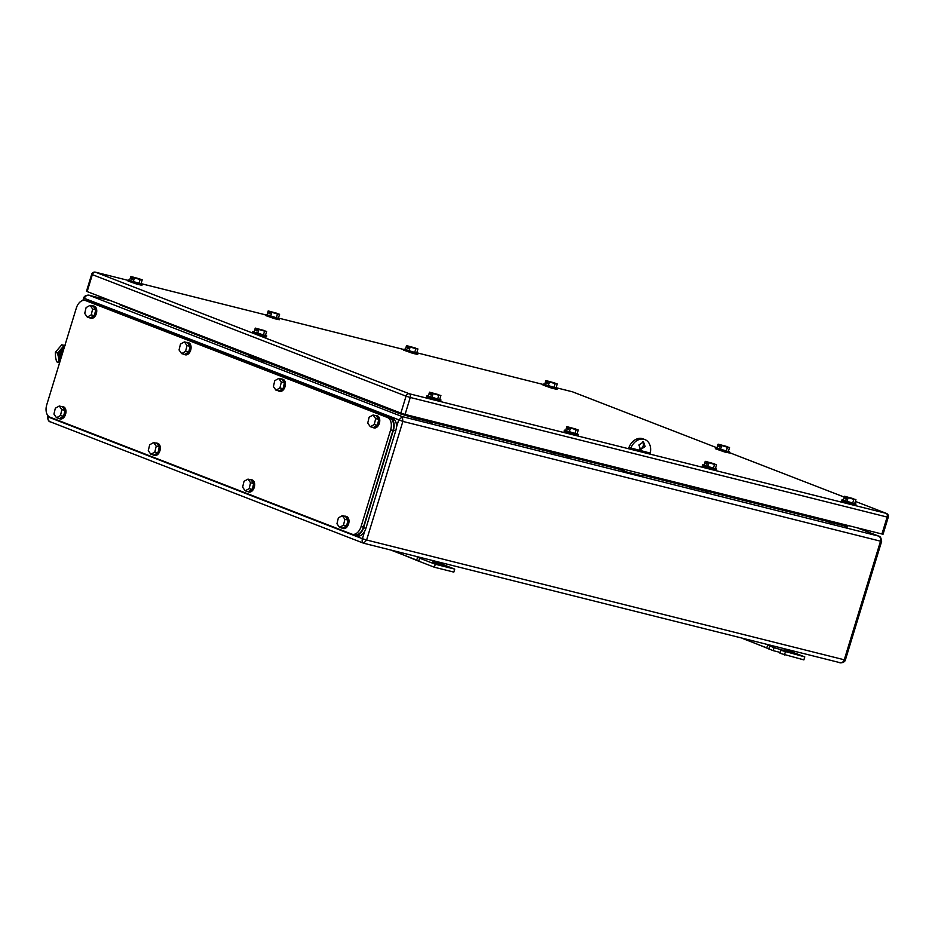 <?xml version="1.0" encoding="UTF-8"?>
<svg xmlns="http://www.w3.org/2000/svg" width="935" height="935" viewBox="0 0 935 935"><rect width="100%" height="100%" fill="white"/><g stroke="black" fill="none" stroke-linecap="round" stroke-linejoin="round"><path stroke-width="1.4" d="M48.316 416.087L48.071 416.928C47.568 419.418 48.41 421.077 50.584 421.93L363.434 543.153M47.755 415.444L48.071 416.928L362.394 538.7C361.822 541.155 362.242 542.662 363.668 543.223L366.613 540.009L362.394 538.7L364.65 531.337M396.405 427.447L398.661 420.095L402.366 416.648L402.868 421.416L366.613 540.009L844.27 659.794L880.525 541.19L402.868 421.416L84.325 298.335C85.307 295.974 86.955 294.981 89.281 295.366L89.012 295.285C90.321 295.004 84.512 294.642 83.659 297.996L82.923 300.427M624.323 469.393L624.148 471.333L642.824 476.008L643.771 474.267M622.371 468.902L622.231 470.585L624.077 471.298M622.009 470.282L617.883 468.902L617.813 467.757M111.031 300.825L89.281 295.366L402.366 416.648L878.456 536.047C880.361 536.982 881.051 538.7 880.525 541.19L881.635 541.388L845.38 659.981L844.27 659.794C843.312 662.144 841.816 663.079 839.759 662.611L363.808 543.27M857.091 527.761L878.795 536.152L857.231 527.796M619.134 469.382L619.508 468.19M622.231 470.585L624.112 471.322M650.141 453.382A13.055 9.993 111.2 0 0 644.905 439.579L643.023 438.842A13.055 9.993 111.2 0 0 628.881 447.678M639.645 449.092A4.172 3.202 111.2 0 0 643.245 445.82A4.172 3.202 111.2 0 0 642.509 441.706M644.905 439.579A13.055 9.993 111.2 0 0 630.763 448.414M624.148 471.333L622.032 470.001M645.127 446.544L640.51 449.653L638.909 444.978L643.525 441.869L645.127 446.544M432.566 562.017L443.833 565.617L432.402 562.531M454.726 569.111L453.814 572.103L434.366 567.229L418.705 561.164L419.616 558.172L435.278 564.237L454.726 569.111L432.426 560.474M419.616 558.172L417.922 557.213L416.542 560.018L418.705 561.164M418.459 561.105L392.536 550.47M435.278 564.237L434.366 567.229M438.363 561.958L441.075 563.01L439.064 563.045M417.922 557.213L415.198 556.15M441.075 563.01L440.969 563.782M392.443 550.68L416.542 560.018M804.79 656.896L803.878 659.888L780.047 653.32L780.959 650.328L804.79 656.896L789.14 650.842L791.15 650.807L791.045 651.578M780.316 652.443L773.163 650.643L742.612 638.266M784.43 655.014L785.342 652.022M773.163 650.643L774.075 647.663L792.74 653.109L780.959 650.328M774.075 647.663L769.692 645.956L768.78 648.948M769.692 645.956L767.986 644.998L766.618 647.803L768.535 648.89M742.507 638.465L766.618 647.803M767.986 644.998L765.274 643.946M782.49 648.259L789.14 650.842M788.427 649.755L791.15 650.807M844.06 524.5L843.686 525.704L844.948 526.183L845.357 524.827M826.341 520.059L826.411 521.192L831.566 522.829L831.975 521.473M831.612 522.665L843.686 525.704M847.998 525.482L847.589 526.849L844.948 526.183M828.913 522.162L829.333 520.807M429.025 420.423L428.662 421.627L429.913 422.106L430.334 420.75M411.318 415.981L411.388 417.115L416.531 418.751L416.952 417.384M416.578 418.588L428.662 421.627M432.975 421.404L432.554 422.772L429.913 422.106M413.889 418.085L414.31 416.729M49.964 417.185A10.437 6.685 104.1 0 1 46.75 404.797L76.308 308.118A10.437 6.685 104.1 0 1 85.108 300.416A10.437 6.685 104.1 0 1 85.611 300.579L387.429 417.501A10.437 6.685 104.1 0 1 390.643 429.89L361.085 526.557A10.437 6.685 104.1 0 1 352.285 534.259A10.437 6.685 104.1 0 1 351.77 534.107L49.964 417.185M85.108 300.416L87.434 301A10.437 6.685 104.1 0 1 87.948 301.163L389.755 418.085A10.437 6.685 104.1 0 1 392.969 430.474L363.423 527.141A10.437 6.685 104.1 0 1 354.622 534.843L352.285 534.259M85.038 300.404A10.437 6.685 104.1 0 1 87.282 300.38A10.437 6.685 104.1 0 1 87.785 300.544L390.222 417.711A10.437 6.685 104.1 0 1 393.436 430.1L363.575 527.761A10.437 6.685 104.1 0 1 354.774 535.463A10.437 6.685 104.1 0 1 354.272 535.311L51.834 418.144A10.437 6.685 104.1 0 1 50.607 417.431M87.282 300.38L89.608 300.976A10.437 6.685 104.1 0 1 90.122 301.128L392.56 418.296A10.437 6.685 104.1 0 1 395.774 430.684L365.912 528.357A10.437 6.685 104.1 0 1 357.112 536.047L354.774 535.463M376.805 415.701A6.264 4.009 104.1 0 1 377.121 415.759A6.264 4.009 104.1 0 1 377.424 415.853A6.264 4.009 104.1 0 1 379.423 423.052A6.264 4.009 104.1 0 1 374.07 427.914A6.264 4.009 104.1 0 1 373.766 427.809M375.216 415.526A6.264 4.009 104.1 0 1 376.337 415.561A6.264 4.009 104.1 0 1 376.641 415.654A6.264 4.009 104.1 0 1 378.64 422.854A6.264 4.009 104.1 0 1 373.287 427.716A6.264 4.009 104.1 0 1 372.983 427.622A6.264 4.009 104.1 0 1 372.294 427.213M378.78 419.429L376.209 415.771L373.1 415L369.138 417.209L367.735 423.076L370.307 426.722L374.269 424.513L377.378 425.296L378.78 419.429L375.671 418.646L374.269 424.513M370.307 426.722L373.416 427.505L377.378 425.296M373.1 415L375.671 418.646M346.032 516.354A6.264 4.009 104.1 0 1 346.347 516.412A6.264 4.009 104.1 0 1 346.651 516.506A6.264 4.009 104.1 0 1 348.65 523.705A6.264 4.009 104.1 0 1 343.297 528.567A6.264 4.009 104.1 0 1 342.993 528.474M344.442 516.178A6.264 4.009 104.1 0 1 345.564 516.213A6.264 4.009 104.1 0 1 345.868 516.319A6.264 4.009 104.1 0 1 347.867 523.506A6.264 4.009 104.1 0 1 342.514 528.368A6.264 4.009 104.1 0 1 342.21 528.275A6.264 4.009 104.1 0 1 341.52 527.878M348.007 520.082L345.436 516.436L342.327 515.652L338.365 517.861L336.962 523.729L339.534 527.375L343.496 525.166L346.604 525.949L348.007 520.082L344.898 519.299L343.496 525.166M339.534 527.375L342.642 528.158L346.604 525.949M342.327 515.652L344.898 519.299M282.464 379.154A6.264 4.009 104.1 0 1 282.779 379.213A6.264 4.009 104.1 0 1 283.083 379.306A6.264 4.009 104.1 0 1 285.081 386.506A6.264 4.009 104.1 0 1 279.729 391.368A6.264 4.009 104.1 0 1 279.425 391.262M280.874 378.979A6.264 4.009 104.1 0 1 281.996 379.014A6.264 4.009 104.1 0 1 282.3 379.107A6.264 4.009 104.1 0 1 284.298 386.307A6.264 4.009 104.1 0 1 278.946 391.169A6.264 4.009 104.1 0 1 278.642 391.075A6.264 4.009 104.1 0 1 277.952 390.666M284.439 382.882L281.867 379.224L278.759 378.453L274.796 380.662L273.394 386.517L275.965 390.175L279.927 387.967L283.036 388.738L284.439 382.882L281.33 382.099L279.927 387.967M275.965 390.175L279.074 390.959L283.036 388.738M278.759 378.453L281.33 382.099M251.69 479.807A6.264 4.009 104.1 0 1 252.006 479.865A6.264 4.009 104.1 0 1 252.31 479.959A6.264 4.009 104.1 0 1 254.308 487.158A6.264 4.009 104.1 0 1 248.955 492.02A6.264 4.009 104.1 0 1 248.652 491.927M250.101 479.632A6.264 4.009 104.1 0 1 251.223 479.667A6.264 4.009 104.1 0 1 251.527 479.772A6.264 4.009 104.1 0 1 253.525 486.96A6.264 4.009 104.1 0 1 248.172 491.822A6.264 4.009 104.1 0 1 247.869 491.728A6.264 4.009 104.1 0 1 247.179 491.331M253.665 483.535L251.094 479.889L247.985 479.106L244.023 481.315L242.621 487.182L245.192 490.828L249.154 488.619L252.263 489.402L253.665 483.535L250.557 482.752L249.154 488.619M245.192 490.828L248.301 491.611L252.263 489.402M247.985 479.106L250.557 482.752M188.122 342.607A6.264 4.009 104.1 0 1 188.438 342.666A6.264 4.009 104.1 0 1 188.741 342.759A6.264 4.009 104.1 0 1 190.74 349.959A6.264 4.009 104.1 0 1 185.387 354.821A6.264 4.009 104.1 0 1 185.083 354.716M186.532 342.432A6.264 4.009 104.1 0 1 187.654 342.467A6.264 4.009 104.1 0 1 187.958 342.561A6.264 4.009 104.1 0 1 189.957 349.76A6.264 4.009 104.1 0 1 184.604 354.622A6.264 4.009 104.1 0 1 184.3 354.529A6.264 4.009 104.1 0 1 183.611 354.12M190.097 346.336L187.526 342.677L184.417 341.906L180.455 344.115L179.052 349.97L181.624 353.629L185.586 351.42L188.695 352.191L190.097 346.336L186.988 345.553L185.586 351.42M181.624 353.629L184.733 354.412L188.695 352.191M184.417 341.906L186.988 345.553M157.349 443.26A6.264 4.009 104.1 0 1 157.664 443.319A6.264 4.009 104.1 0 1 157.968 443.412A6.264 4.009 104.1 0 1 159.967 450.612A6.264 4.009 104.1 0 1 154.614 455.474A6.264 4.009 104.1 0 1 154.31 455.38M155.759 443.085A6.264 4.009 104.1 0 1 156.881 443.12A6.264 4.009 104.1 0 1 157.185 443.225A6.264 4.009 104.1 0 1 159.184 450.413A6.264 4.009 104.1 0 1 153.831 455.275A6.264 4.009 104.1 0 1 153.527 455.181A6.264 4.009 104.1 0 1 152.837 454.784M159.324 446.988L156.753 443.342L153.644 442.559L149.682 444.768L148.279 450.635L150.851 454.281L154.813 452.072L157.922 452.856L159.324 446.988L156.215 446.205L154.813 452.072M150.851 454.281L153.959 455.065L157.922 452.856M153.644 442.559L156.215 446.205M93.78 306.061A6.264 4.009 104.1 0 1 94.096 306.119A6.264 4.009 104.1 0 1 94.4 306.212A6.264 4.009 104.1 0 1 96.398 313.412A6.264 4.009 104.1 0 1 91.046 318.274A6.264 4.009 104.1 0 1 90.742 318.169M92.191 305.885A6.264 4.009 104.1 0 1 93.313 305.92A6.264 4.009 104.1 0 1 93.617 306.014A6.264 4.009 104.1 0 1 95.615 313.213A6.264 4.009 104.1 0 1 90.263 318.075A6.264 4.009 104.1 0 1 89.959 317.982A6.264 4.009 104.1 0 1 89.269 317.573M95.756 309.789L93.184 306.131L90.076 305.359L86.114 307.568L84.711 313.424L87.282 317.082L91.244 314.873L94.353 315.644L95.756 309.789L92.647 309.006L91.244 314.873M87.282 317.082L90.391 317.865L94.353 315.644M90.076 305.359L92.647 309.006M63.007 406.713A6.264 4.009 104.1 0 1 63.323 406.772A6.264 4.009 104.1 0 1 63.627 406.865A6.264 4.009 104.1 0 1 65.625 414.065A6.264 4.009 104.1 0 1 60.272 418.927A6.264 4.009 104.1 0 1 59.969 418.833M61.418 406.538A6.264 4.009 104.1 0 1 62.54 406.573A6.264 4.009 104.1 0 1 62.844 406.678A6.264 4.009 104.1 0 1 64.842 413.866A6.264 4.009 104.1 0 1 59.489 418.728A6.264 4.009 104.1 0 1 59.185 418.635A6.264 4.009 104.1 0 1 58.484 418.237M64.983 410.442L62.411 406.795L59.302 406.012L55.34 408.221L53.938 414.088L56.509 417.735L60.471 415.526L63.58 416.309L64.983 410.442L61.874 409.659L60.471 415.526M56.509 417.735L59.618 418.518L63.58 416.309M59.302 406.012L61.874 409.659M64.024 348.311A8.251 6.311 111.2 0 0 59.863 353.862A8.251 6.311 111.2 0 0 60.272 360.559M64.363 347.189A8.871 6.79 111.2 0 0 61.207 349.585A8.871 6.79 111.2 0 0 58.624 358.058L57.538 353.161L55.352 352.32L55.516 357.041L56.579 361.751L58.765 362.593L58.648 358.257A8.871 6.79 111.2 0 0 59.957 361.588M55.352 352.32L61.757 344.805L65.099 345.576M59.583 362.815L58.765 362.593M57.538 353.161L63.942 345.646L64.76 345.88M63.942 345.646L61.757 344.805M63.568 349.783A8.999 6.896 111.2 0 0 60.6 359.484M62.68 352.705A8.999 6.896 111.2 0 0 61.418 356.819M439.731 399.327L440.969 399.981L440.666 400.975L435.932 399.97L426.687 396.709L426.991 395.704L428.382 395.856M572.15 391.73A3.132 2.01 104.1 0 1 572.313 391.765L556.091 387.698L557.318 388.352L557.015 389.346L552.281 388.341L543.036 385.08L543.34 384.075L544.731 384.227M854.765 503.404L855.992 504.058L855.689 505.052L850.967 504.047L841.71 500.786L842.014 499.781L843.405 499.933M141.068 283.632L265.563 314.85L141.056 283.621L142.295 284.275L141.98 285.269L137.258 284.263L128.001 281.003L128.317 279.997L129.696 280.149M577.105 433.782L578.344 434.424L578.04 435.429L573.307 434.424L564.062 431.152L564.366 430.158L565.745 430.31M715.45 468.47L716.678 469.125L716.374 470.118L711.652 469.113L702.395 465.84L702.699 464.847L704.09 464.999M265.505 335.233L266.732 335.887L266.428 336.88L261.706 335.875L252.45 332.603L252.754 331.609L254.145 331.761M728.377 451.313L729.604 451.956L729.3 452.961L724.578 451.956L715.322 448.683L715.626 447.69L717.016 447.842M278.431 318.064L403.908 349.538L278.443 318.075L279.659 318.718L279.355 319.723L274.633 318.718L265.376 315.446L265.68 314.452L267.071 314.604M416.776 352.764L543.223 384.472L416.788 352.775L418.003 353.418L417.7 354.412L412.966 353.407L403.721 350.134L404.025 349.141L405.416 349.293M628.951 447.514L650.211 453.078M95.44 272.178A3.132 3.132 0 0 0 91.677 274.294L92.343 274.633A3.132 2.396 -68.8 0 1 95.592 272.225A3.132 2.01 104.1 0 0 95.44 272.178L128.189 280.395L95.592 272.225L409.296 393.752A3.132 2.396 -68.8 0 0 406.047 396.159L92.343 274.633L87.154 291.568L400.87 413.095L406.047 396.159L410.255 397.468L405.077 414.415L881.95 534.002L887.128 517.055L410.255 397.468A3.132 2.01 -75.9 0 0 409.296 393.752L886.17 513.338L855.373 501.405L886.392 513.409A3.132 2.396 111.2 0 0 886.17 513.338A3.132 2.01 -75.9 0 1 887.128 517.055L888.25 517.242A3.132 3.132 0 0 0 886.392 513.409M888.25 517.242L883.072 534.189L881.95 534.002M405.077 414.415L400.87 413.095M87.154 291.568L86.499 291.241L91.677 274.294M418.003 353.418L404.025 349.141M414.626 352.682L416.706 352.951L417.933 348.965L408.817 346.499L410.149 347.014L408.934 350.999L414.626 352.682L415.853 348.697L417.933 348.965M406.538 345.623L415.654 348.089L406.538 345.623L405.311 349.608L408.934 350.999M415.853 348.697L410.149 347.014M407.87 346.137L407.263 348.124L408.198 348.498L408.817 346.499M408.244 348.369L407.263 348.124M279.659 318.718L265.68 314.452M276.281 317.982L278.373 318.262L279.588 314.277L270.472 311.811L271.805 312.325L270.589 316.31L276.281 317.982L277.508 313.996L279.588 314.277M268.193 310.923L277.309 313.389L268.193 310.923L266.978 314.908L270.589 316.31M277.508 313.996L271.805 312.325M269.525 311.449L268.918 313.435L269.864 313.798L270.472 311.811M269.899 313.681L268.918 313.435M729.604 451.956L715.626 447.69M726.238 451.219L728.318 451.5L729.534 447.514L720.417 445.048L721.75 445.563L720.534 449.548L726.238 451.219L727.453 447.234L729.534 447.514M718.138 444.16L727.255 446.626L718.138 444.16L716.923 448.145L720.534 449.548M727.453 447.234L721.75 445.563M719.482 444.686L718.863 446.673L719.81 447.035L720.417 445.048M719.845 446.918L718.863 446.673M266.732 335.887L252.754 331.609M263.366 335.151L265.447 335.42L266.662 331.434L257.546 328.968L258.878 329.482L257.663 333.468L263.366 335.151L264.582 331.165L266.662 331.434M255.267 328.091L264.383 330.558L255.267 328.091L254.051 332.077L257.663 333.468M264.582 331.165L258.878 329.482M256.611 328.606L255.991 330.593L256.938 330.967L257.546 328.968M256.973 330.838L255.991 330.593M716.678 469.125L702.699 464.847M713.312 468.388L715.392 468.657L716.607 464.672L707.491 462.206L708.835 462.72L707.608 466.705L713.312 468.388L714.527 464.403L716.607 464.672M705.212 461.329L714.328 463.795L705.212 461.329L703.997 465.314L707.608 466.705M714.527 464.403L708.835 462.72M706.556 461.843L705.948 463.83L706.883 464.204L707.491 462.206M706.918 464.076L705.948 463.83M578.344 434.424L564.366 430.158M574.967 433.688L577.047 433.969L578.262 429.983L569.146 427.517L570.49 428.031L569.263 432.017L574.967 433.688L576.182 429.703L578.262 429.983M566.867 426.629L575.995 429.095L566.867 426.629L565.652 430.614L569.263 432.017M576.182 429.703L570.49 428.031M568.211 427.155L567.603 429.142L568.538 429.504L569.146 427.517M568.573 429.387L567.603 429.142M142.295 284.275L128.317 279.997M138.918 283.539L140.998 283.819L142.214 279.822L133.097 277.356L134.441 277.882L133.214 281.867L138.918 283.539L140.133 279.553L142.214 279.822M130.818 276.479L139.934 278.946L130.818 276.479L129.603 280.465L133.214 281.867M140.133 279.553L134.441 277.882M132.162 276.994L131.554 278.992L132.489 279.355L133.097 277.356M132.525 279.238L131.554 278.992M855.992 504.058L842.014 499.781M852.626 503.322L854.707 503.603L855.922 499.606L846.806 497.139L848.15 497.665L846.923 501.651L852.626 503.322L853.842 499.337L855.922 499.606M844.527 496.263L853.643 498.729L844.527 496.263L843.312 500.248L846.923 501.651M853.842 499.337L848.15 497.665M845.871 496.777L845.263 498.776L846.198 499.138L846.806 497.139M846.233 499.021L845.263 498.776M557.318 388.352L543.34 384.075M553.941 387.616L556.021 387.896L557.248 383.911L548.132 381.433L549.464 381.959L548.249 385.945L553.941 387.616L555.168 383.63L557.248 383.911M545.853 380.557L554.969 383.023L545.853 380.557L544.637 384.542L548.249 385.945M555.168 383.63L549.464 381.959M547.185 381.071L546.578 383.069L547.513 383.432L548.132 381.433M547.559 383.315L546.578 383.069M440.969 399.981L426.991 395.704M437.592 399.245L439.672 399.525L440.899 395.528L431.783 393.062L433.115 393.588L431.9 397.574L437.592 399.245L438.819 395.26L440.899 395.528M429.504 392.186L438.62 394.652L429.504 392.186L428.288 396.171L431.9 397.574M438.819 395.26L433.115 393.588M430.836 392.7L430.229 394.699L431.175 395.061L431.783 393.062M431.21 394.944L430.229 394.699M704.78 489.566L704.417 490.77L705.668 491.261L706.077 489.893M687.061 485.125L687.131 486.27L692.286 487.906L692.706 486.539M692.332 487.743L704.417 490.77M708.73 490.559L708.309 491.915L705.668 491.261M689.644 487.24L690.053 485.873M566.435 454.877L566.072 456.081L567.323 456.56L567.744 455.205M548.716 450.436L548.787 451.57L553.941 453.206L554.361 451.85M553.987 453.054L566.072 456.081M570.385 455.871L569.964 457.227L567.323 456.56M551.299 452.54L551.708 451.184M267.994 361.623L267.305 362.418L262.069 360.817L262.466 359.484M249.575 354.494L249.166 355.814L251.293 356.644L251.702 355.312M251.293 356.644L262.127 360.618M253.198 355.896L252.847 357.03M264.196 361.635L264.605 360.314M83.659 297.996L84.325 298.335L83.718 300.299M411.377 417.068L399.853 413.714L267.34 362.383M249.294 355.393L120.288 305.009M826.411 521.146L708.426 491.565M687.131 486.223L643.467 475.272M617.883 468.856L570.081 456.864M548.787 451.535L432.671 422.41M120.58 305.523A2.606 1.999 111.2 0 0 122.181 305.137M399.853 413.714A2.606 1.999 111.2 0 0 401.454 413.317M406.655 414.813A2.606 1.671 -75.9 0 0 407.567 416.122M434.892 562.601L434.682 563.302M783.799 650.094L783.53 650.97M361.085 526.557L363.423 527.141M390.643 429.89L392.969 430.474M387.429 417.501L389.755 418.085M85.611 300.579L87.948 301.163M363.575 527.761L365.912 528.357M393.436 430.1L395.774 430.684M390.222 417.711L392.56 418.296M87.785 300.544L90.122 301.128M844.27 497.104L729.405 452.61L844.27 497.093M572.886 391.975A3.132 2.396 111.2 0 0 572.676 391.882L717.028 447.807L572.465 391.812L556.103 387.709M47.404 416.589C47.872 420.037 48.83 421.778 50.245 421.825M110.938 300.778L89.012 295.285M121.538 305.301L120.136 304.997L121.246 304.775M845.38 659.981C844.527 663.336 838.718 662.973 840.016 662.693M881.635 541.388C881.167 537.941 880.221 536.199 878.795 536.152M376.337 415.561L377.121 415.759M373.287 427.716L374.07 427.914M345.564 516.213L346.347 516.412M342.514 528.368L343.297 528.567M281.996 379.014L282.779 379.213M278.946 391.169L279.729 391.368M251.223 479.667L252.006 479.865M248.172 491.822L248.955 492.02M187.654 342.467L188.438 342.666M184.604 354.622L185.387 354.821M156.881 443.12L157.664 443.319M153.831 455.275L154.614 455.474M93.313 305.92L94.096 306.119M90.263 318.075L91.046 318.274M62.54 406.573L63.323 406.772M59.489 418.728L60.272 418.927"/></g></svg>
